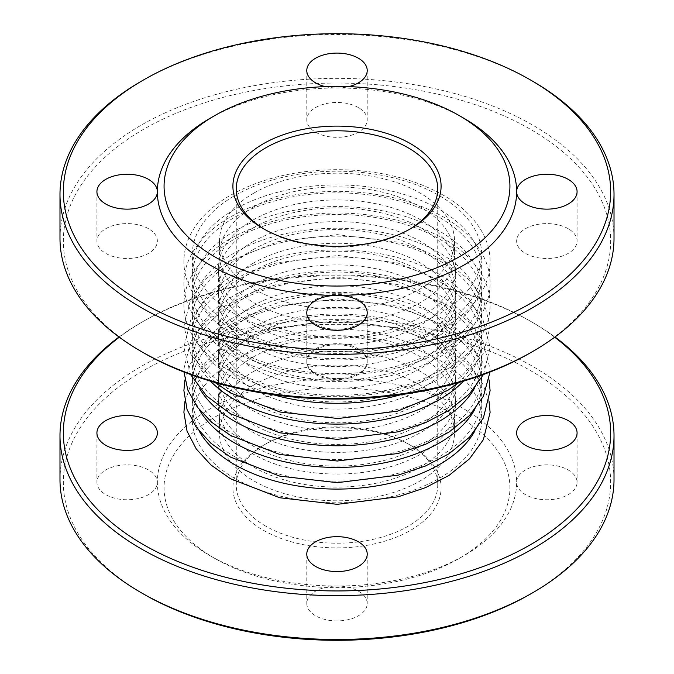 <?xml version="1.0" encoding="UTF-8"?>
<svg xmlns="http://www.w3.org/2000/svg" width="674" height="674" viewBox="0 0 674 674"><rect width="100%" height="100%" fill="white"/><g stroke="black" fill="none" stroke-linecap="round" stroke-linejoin="round"><path stroke-width="0.51" stroke-dasharray="3.37 2.53" d="M253.087 349.14A118.675 68.512 180 0 1 382.411 334.287A118.675 68.512 180 0 1 455.675 397.593A118.675 68.512 180 0 1 337 466.105A118.675 68.512 180 0 1 218.325 397.593A118.675 68.512 180 0 1 253.087 349.14M253.087 335.433A118.675 68.512 180 0 1 382.411 320.58A118.675 68.512 180 0 1 455.675 383.885A118.675 68.512 180 0 1 337 452.397A118.675 68.512 180 0 1 218.325 383.885A118.675 68.512 180 0 1 253.087 335.433M253.087 327.48A118.675 68.512 180 0 1 382.411 312.635A118.675 68.512 180 0 1 455.675 375.932A118.675 68.512 180 0 1 337 444.444A118.675 68.512 180 0 1 218.325 375.932A118.675 68.512 180 0 1 253.087 327.48M253.087 313.772A118.675 68.512 180 0 1 382.411 298.919A118.675 68.512 180 0 1 455.675 362.224A118.675 68.512 180 0 1 337 430.737A118.675 68.512 180 0 1 218.325 362.224A118.675 68.512 180 0 1 253.087 313.772M253.087 305.827A118.675 68.512 180 0 1 382.411 290.974A118.675 68.512 180 0 1 455.675 354.271A118.675 68.512 180 0 1 337 422.783A118.675 68.512 180 0 1 218.325 354.271A118.675 68.512 180 0 1 253.087 305.827M253.087 292.12A118.675 68.512 180 0 1 382.411 277.267A118.675 68.512 180 0 1 455.675 340.564A118.675 68.512 180 0 1 337 409.076A118.675 68.512 180 0 1 218.325 340.564A118.675 68.512 180 0 1 253.087 292.12M253.896 371.273A117.52 67.847 180 0 1 381.973 356.563A117.52 67.847 180 0 1 454.52 419.245A117.52 67.847 180 0 1 337 487.1A117.52 67.847 180 0 1 219.48 419.245A117.52 67.847 180 0 1 253.896 371.273M253.087 357.094A118.675 68.512 180 0 1 382.411 342.24A118.675 68.512 180 0 1 455.675 405.537A118.675 68.512 180 0 1 337 474.058A118.675 68.512 180 0 1 218.325 405.537A118.675 68.512 180 0 1 253.087 357.094M253.896 384.98A117.52 67.847 0 0 0 219.48 432.952A117.52 67.847 0 0 0 337 500.807A117.52 67.847 0 0 0 454.52 432.952A117.52 67.847 0 0 0 381.973 370.27A117.52 67.847 0 0 0 253.896 384.98M554.685 337.211A273.661 157.994 0 0 0 530.505 321.237A273.661 157.994 0 0 0 143.495 321.237A273.661 157.994 0 0 0 119.315 337.211M119.028 337A277.014 159.932 180 0 1 141.119 322.61A277.014 159.932 180 0 1 532.881 322.61L530.505 321.237L532.881 322.61A277.014 159.932 180 0 1 554.972 337M614.014 479.568A277.014 159.932 0 0 0 532.881 366.471A277.014 159.932 0 0 0 230.988 331.802A277.014 159.932 0 0 0 59.986 479.568M358.366 299.458A30.22 17.448 0 0 0 325.432 295.675A30.22 17.448 0 0 0 306.78 311.792A30.22 17.448 0 0 0 337 329.241A30.22 17.448 0 0 0 367.22 311.792A30.22 17.448 0 0 0 358.366 299.458M143.495 594.021A273.661 157.994 180 0 1 143.495 370.582A273.661 157.994 180 0 1 530.505 370.59A273.661 157.994 180 0 1 530.505 594.021M337 378.594A30.22 17.448 0 0 0 367.22 361.146A30.22 17.448 0 0 0 358.366 348.803A30.22 17.448 0 0 0 325.432 345.021A30.22 17.448 0 0 0 306.78 361.146A30.22 17.448 0 0 0 337 378.594A179.638 103.712 0 0 0 157.362 482.306A30.22 17.448 0 0 0 148.507 469.972A30.22 17.448 0 0 0 115.574 466.189A30.22 17.448 0 0 0 96.921 482.306A30.22 17.448 0 0 0 127.142 499.754A30.22 17.448 0 0 0 157.362 482.306A179.638 103.712 0 0 0 209.976 555.646L209.976 555.646A179.638 103.712 0 0 0 337 586.018A30.22 17.448 0 0 0 306.78 603.466A30.22 17.448 0 0 0 337 620.914A30.22 17.448 0 0 0 367.22 603.466A30.22 17.448 0 0 0 358.366 591.132A30.22 17.448 0 0 0 337 586.018A179.638 103.712 0 0 0 464.024 555.646A179.638 103.712 0 0 0 516.638 482.306A30.22 17.448 0 0 0 546.858 499.754A30.22 17.448 0 0 0 577.079 482.306A30.22 17.448 0 0 0 568.233 469.972A30.22 17.448 0 0 0 535.299 466.189A30.22 17.448 0 0 0 516.638 482.306A179.638 103.712 0 0 0 337 378.594M265.775 526.167A100.729 58.158 180 0 1 236.271 485.044A100.729 58.158 180 0 1 265.767 443.922A100.729 58.158 180 0 1 408.233 443.922A100.729 58.158 180 0 1 437.729 485.044A100.729 58.158 180 0 1 375.553 538.779A100.729 58.158 180 0 1 265.775 526.167M263.399 530.286A104.091 60.096 0 0 0 410.601 530.286A104.091 60.096 0 0 0 410.601 445.295A104.091 60.096 0 0 0 263.399 445.295A104.091 60.096 0 0 0 263.399 530.286M214.728 558.384A172.923 99.836 180 0 1 214.72 558.384A172.923 99.836 180 0 1 214.728 417.189A172.923 99.836 180 0 1 459.272 417.189A172.923 99.836 180 0 1 459.28 558.384A172.923 99.836 180 0 1 214.728 558.384L209.976 555.646L214.72 558.384M409.396 229.387A100.729 58.158 180 0 1 408.233 230.078A100.729 58.158 180 0 1 265.775 230.078A100.729 58.158 180 0 1 265.767 230.078A100.729 58.158 180 0 1 264.604 229.387M253.087 227.964A118.675 68.512 180 0 1 382.411 213.11A118.675 68.512 180 0 1 455.675 276.407A118.675 68.512 180 0 1 337 344.928A118.675 68.512 180 0 1 218.325 276.407A118.675 68.512 180 0 1 253.087 227.964M253.087 241.671A118.675 68.512 180 0 1 382.411 226.818A118.675 68.512 180 0 1 455.675 290.115A118.675 68.512 180 0 1 337 358.635A118.675 68.512 180 0 1 218.325 290.115A118.675 68.512 180 0 1 253.087 241.671M253.087 249.624A118.675 68.512 180 0 1 382.411 234.771A118.675 68.512 180 0 1 455.675 298.068A118.675 68.512 180 0 1 337 366.589A118.675 68.512 180 0 1 218.325 298.068A118.675 68.512 180 0 1 253.087 249.624M253.087 263.332A118.675 68.512 180 0 1 382.411 248.479A118.675 68.512 180 0 1 455.675 311.776A118.675 68.512 180 0 1 337 380.296A118.675 68.512 180 0 1 218.325 311.776A118.675 68.512 180 0 1 253.087 263.332M253.087 271.277A118.675 68.512 180 0 1 382.411 256.432A118.675 68.512 180 0 1 455.675 319.729A118.675 68.512 180 0 1 337 388.241A118.675 68.512 180 0 1 218.325 319.729A118.675 68.512 180 0 1 253.087 271.277M253.087 284.984A118.675 68.512 180 0 1 382.411 270.139A118.675 68.512 180 0 1 455.675 333.436A118.675 68.512 180 0 1 337 401.948A118.675 68.512 180 0 1 218.325 333.436A118.675 68.512 180 0 1 253.087 284.984M253.896 206.775A117.52 67.847 180 0 1 381.973 192.065A117.52 67.847 180 0 1 454.52 254.755A117.52 67.847 180 0 1 337 322.602A117.52 67.847 180 0 1 219.48 254.755A117.52 67.847 180 0 1 253.896 206.775M253.087 220.01A118.675 68.512 180 0 1 382.411 205.157A118.675 68.512 180 0 1 455.675 268.463A118.675 68.512 180 0 1 337 336.975A118.675 68.512 180 0 1 218.325 268.463A118.675 68.512 180 0 1 253.087 220.01M253.896 193.067A117.52 67.847 0 0 0 219.48 241.048A117.52 67.847 0 0 0 337 308.894A117.52 67.847 0 0 0 454.52 241.048A117.52 67.847 0 0 0 381.973 178.357A117.52 67.847 0 0 0 253.896 193.067M530.505 352.763A273.661 157.994 0 0 0 530.505 129.324A273.661 157.994 0 0 0 143.495 129.324A273.661 157.994 0 0 0 143.495 352.763M59.986 238.301A277.014 159.932 180 0 1 230.988 90.543A277.014 159.932 180 0 1 532.881 125.212A277.014 159.932 180 0 1 614.014 238.301M532.881 81.343A277.014 159.932 0 0 0 141.119 81.352M568.233 228.705A30.22 17.448 0 0 0 520.69 232.319A30.22 17.448 0 0 0 539.04 257.898A30.22 17.448 0 0 0 577.079 241.048A30.22 17.448 0 0 0 568.233 228.705M358.366 107.545A30.22 17.448 0 0 0 325.432 103.762A30.22 17.448 0 0 0 306.78 119.879A30.22 17.448 0 0 0 337 137.328A30.22 17.448 0 0 0 367.22 119.879A30.22 17.448 0 0 0 358.366 107.545M148.507 228.705A30.22 17.448 0 0 0 115.574 224.922A30.22 17.448 0 0 0 96.921 241.048A30.22 17.448 0 0 0 138.701 257.165A30.22 17.448 0 0 0 148.507 228.705M358.366 349.865A30.22 17.448 0 0 0 325.432 346.082A30.22 17.448 0 0 0 306.78 362.208A30.22 17.448 0 0 0 337 379.656A30.22 17.448 0 0 0 367.22 362.208A30.22 17.448 0 0 0 358.366 349.865M325.239 86.609A30.22 17.448 0 0 0 337 87.982A30.22 17.448 0 0 0 348.761 86.609M464.024 118.354A179.638 103.712 0 0 0 337 87.982A179.638 103.712 0 0 0 209.976 118.354M263.399 228.705L265.775 230.078L263.399 228.705M234.67 456.669A144.716 83.551 180 0 1 299.542 316.89A144.716 83.551 180 0 1 476.779 419.211A144.716 83.551 180 0 1 234.67 456.669M474.58 409.792A144.716 83.551 0 0 0 337 300.334A144.716 83.551 0 0 0 199.42 409.792M234.67 435.008A144.716 83.551 180 0 1 299.542 295.229A144.716 83.551 180 0 1 476.779 397.559A144.716 83.551 180 0 1 234.67 435.008M474.58 388.131A144.716 83.551 0 0 0 337 278.674A144.716 83.551 0 0 0 199.42 388.14M234.67 413.347A144.716 83.551 180 0 1 299.542 273.568A144.716 83.551 180 0 1 476.779 375.898A144.716 83.551 180 0 1 234.67 413.347M463.493 381.147A144.716 83.551 0 0 0 337 257.013A144.716 83.551 0 0 0 210.507 381.147M234.67 478.329A144.716 83.551 180 0 1 299.542 338.542A144.716 83.551 180 0 1 476.779 440.872A144.716 83.551 180 0 1 234.67 478.329M474.58 431.453A144.716 83.551 0 0 0 337 321.987A144.716 83.551 0 0 0 199.42 431.453M234.67 335.492A144.716 83.551 180 0 1 299.542 195.704A144.716 83.551 180 0 1 476.779 298.034A144.716 83.551 180 0 1 234.67 335.492M234.67 349.199A144.716 83.551 0 0 0 476.779 311.742A144.716 83.551 0 0 0 299.542 209.412A144.716 83.551 0 0 0 234.67 349.199M234.67 357.144A144.716 83.551 180 0 1 299.542 217.365A144.716 83.551 180 0 1 476.779 319.695A144.716 83.551 180 0 1 234.67 357.144M234.67 370.852A144.716 83.551 0 0 0 476.779 333.403A144.716 83.551 0 0 0 299.542 231.072A144.716 83.551 0 0 0 234.67 370.852M272.962 394.652A144.716 83.551 180 0 1 234.67 378.805A144.716 83.551 180 0 1 246.406 254.57A144.716 83.551 180 0 1 459.036 274.824A144.716 83.551 180 0 1 401.038 394.652M234.67 392.512A144.716 83.551 0 0 0 476.779 355.063A144.716 83.551 0 0 0 299.542 252.733A144.716 83.551 0 0 0 234.67 392.512M234.67 313.831A144.716 83.551 180 0 1 299.542 174.052A144.716 83.551 180 0 1 476.779 276.374A144.716 83.551 180 0 1 234.67 313.831M234.67 327.539A144.716 83.551 0 0 0 476.779 290.081A144.716 83.551 0 0 0 299.542 187.76A144.716 83.551 0 0 0 234.67 327.539M489.071 379.909L482.803 362.368L468.438 343.201L447.587 326.823L397.609 306.19L338.129 298.793L276.728 306.106L249.203 315.188L225.352 327.488L204.736 344.043L190.683 363.362L184.929 379.909M490.032 372.023L490.108 369.066L482.803 340.707L468.438 321.549L447.587 305.162L397.609 284.529L338.129 277.132L276.728 284.445L249.203 293.527L225.352 305.836L204.736 322.391L190.683 341.71L183.892 368.939L183.968 372.023M483.469 374.508L490.108 347.405L482.803 319.046L468.438 299.888L447.587 283.51L397.609 262.877L338.129 255.48L276.728 262.784L249.203 271.866L225.352 284.175L204.736 300.73L190.683 320.049L183.892 347.287L190.531 374.508M489.071 401.569L482.803 384.02L468.438 364.861L447.587 348.483L397.609 327.85L338.129 320.453L276.728 327.766L249.203 336.848L225.352 349.149L204.736 365.704L190.683 385.023L184.929 401.569M218.325 397.593L218.325 405.537M455.675 397.593L455.675 405.537M218.325 375.932L218.325 383.885M455.675 375.932L455.675 383.885M218.325 354.271L218.325 362.224M455.675 354.271L455.675 362.224M219.48 419.245L219.48 432.952M454.52 419.245L454.52 432.952M143.495 321.237L141.119 322.61M265.767 443.922L263.399 445.295M408.233 443.922L410.601 445.295M437.729 485.044L437.729 188.956M236.271 485.044L236.271 188.956M459.28 558.384L464.024 555.646M577.079 432.952L577.079 482.306M306.78 311.792L306.78 361.146M367.22 311.792L367.22 361.146M96.921 432.952L96.921 482.306M306.78 554.121L306.78 603.466M367.22 554.121L367.22 603.466M230.474 349.612C212.243 339.098 199.1 326.342 191.045 311.346C186.26 302.205 183.876 292.735 183.892 282.937C183.977 273.568 186.268 264.511 190.75 255.758C198.249 241.444 210.431 229.126 227.298 218.806C257.754 200.785 294.42 191.627 337.278 191.323C381.231 191.745 418.503 201.408 449.086 220.297C464.875 230.407 476.316 242.328 483.41 256.069C487.85 264.848 490.082 273.914 490.108 283.291C490.074 292.634 487.841 301.674 483.426 310.428C476.088 324.632 464.125 336.89 447.553 347.194C390.381 384.045 286.29 383.75 230.474 349.612M230.474 371.273C212.243 360.759 199.1 348.003 191.045 332.998C186.26 323.865 183.876 314.396 183.892 304.589C183.977 295.229 186.268 286.172 190.75 277.418C198.249 263.096 210.431 250.779 227.298 240.466C257.754 222.445 294.42 213.279 337.278 212.976C381.231 213.405 418.503 223.069 449.086 241.958C464.875 252.068 476.316 263.989 483.41 277.73C487.85 286.501 490.082 295.574 490.108 304.951C490.074 314.295 487.841 323.335 483.426 332.08C476.088 346.293 464.125 358.551 447.553 368.855C390.381 405.706 286.29 405.411 230.474 371.273M214.939 382.453L191.045 354.659L183.892 326.25L190.75 299.079L205.511 279.095L227.298 262.119L277.629 241.73L337.278 234.636L398.208 242.193L425.471 251.318L449.086 263.618L469.508 280.14L483.41 299.391L490.108 326.604L483.426 353.74L459.061 382.453M230.474 327.952C212.243 317.437 199.1 304.682 191.045 289.685C186.26 280.544 183.876 271.074 183.892 261.276C183.977 251.907 186.268 242.851 190.75 234.105C198.249 219.783 210.431 207.466 227.298 197.145C257.754 179.124 294.42 169.966 337.278 169.663C381.231 170.084 418.503 179.747 449.086 198.636C464.875 208.746 476.316 220.676 483.41 234.417C487.85 243.188 490.082 252.261 490.108 261.63C490.074 270.973 487.841 280.022 483.426 288.767C476.088 302.98 464.125 315.238 447.553 325.542C390.381 362.385 286.29 362.09 230.474 327.952M218.325 268.463L218.325 276.407M455.675 268.463L455.675 276.407M218.325 290.115L218.325 298.068M455.675 290.115L455.675 298.068M218.325 311.776L218.325 319.729M455.675 311.776L455.675 319.729M218.325 333.436L218.325 340.564M455.675 333.436L455.675 340.564M219.48 241.048L219.48 254.755M454.52 241.048L454.52 254.755M408.233 230.078L410.601 228.705M577.079 191.694L577.079 241.048M306.78 70.534L306.78 119.879M367.22 70.534L367.22 119.879M96.921 191.694L96.921 241.048M306.78 312.854L306.78 362.208M367.22 312.854L367.22 362.208"/><path stroke-width="1.01" d="M119.315 337.211A273.661 157.994 0 0 0 152.358 549.563A273.661 157.994 0 0 0 521.642 549.563A273.661 157.994 0 0 0 554.685 337.211M554.972 337A277.014 159.932 180 0 1 614.014 435.699A277.014 159.932 180 0 1 443.012 583.457A277.014 159.932 180 0 1 141.119 548.788A277.014 159.932 180 0 1 59.986 435.699A277.014 159.932 180 0 1 119.028 337M59.986 435.699L59.986 479.568A277.014 159.932 0 0 0 141.119 592.648A277.014 159.932 0 0 0 532.881 592.648A277.014 159.932 0 0 0 614.014 479.568L614.014 435.699M141.119 592.648A277.014 159.932 0 0 0 141.119 592.657L143.495 594.021A273.661 157.994 180 0 0 530.505 594.021L532.881 592.648M568.233 420.618A30.22 17.448 0 0 0 520.69 424.232A30.22 17.448 0 0 0 539.04 449.811A30.22 17.448 0 0 0 577.079 432.952A30.22 17.448 0 0 0 568.233 420.618M148.507 420.618A30.22 17.448 0 0 0 115.574 416.835A30.22 17.448 0 0 0 96.921 432.952A30.22 17.448 0 0 0 138.701 449.078A30.22 17.448 0 0 0 148.507 420.618M358.366 541.778A30.22 17.448 0 0 0 325.432 537.995A30.22 17.448 0 0 0 306.78 554.121A30.22 17.448 0 0 0 337 571.569A30.22 17.448 0 0 0 367.22 554.121A30.22 17.448 0 0 0 358.366 541.778M264.604 229.387A100.729 58.158 180 0 1 236.271 188.956A100.729 58.158 180 0 1 337 130.798A100.729 58.158 180 0 1 437.729 188.956A100.729 58.158 180 0 1 409.396 229.387M141.119 351.39L143.495 352.763A273.661 157.994 0 0 0 530.505 352.763L532.881 351.39A277.014 159.932 180 0 1 141.119 351.39L141.119 351.39A277.014 159.932 180 0 1 59.986 238.301L59.986 194.432A277.014 159.932 0 0 0 141.119 307.529A277.014 159.932 0 0 0 443.012 342.198A277.014 159.932 0 0 0 614.014 194.432A277.014 159.932 0 0 0 532.881 81.352A277.014 159.932 0 0 0 532.881 81.343L530.505 79.979A273.661 157.994 180 0 1 530.505 303.418A273.661 157.994 180 0 1 143.495 303.418A273.661 157.994 180 0 1 143.495 79.979A273.661 157.994 180 0 1 530.505 79.979L532.881 81.352M614.014 194.432L614.014 238.301A277.014 159.932 180 0 1 532.881 351.39M143.495 79.979L141.119 81.352A277.014 159.932 0 0 0 59.986 194.432M214.72 115.616L209.976 118.354A179.638 103.712 0 0 0 157.362 191.694A30.22 17.448 0 0 0 148.507 179.36A30.22 17.448 0 0 0 115.574 175.577A30.22 17.448 0 0 0 96.921 191.694A30.22 17.448 0 0 0 127.142 209.142A30.22 17.448 0 0 0 157.362 191.694A179.638 103.712 0 0 0 209.976 265.034A179.638 103.712 0 0 0 337 295.406A30.22 17.448 0 0 0 306.78 312.854A30.22 17.448 0 0 0 337 330.302A30.22 17.448 0 0 0 367.22 312.854A30.22 17.448 0 0 0 358.366 300.52A30.22 17.448 0 0 0 337 295.406A179.638 103.712 0 0 0 516.638 191.694A30.22 17.448 0 0 0 546.858 209.142A30.22 17.448 0 0 0 577.079 191.694A30.22 17.448 0 0 0 568.233 179.36A30.22 17.448 0 0 0 535.299 175.577A30.22 17.448 0 0 0 516.638 191.694A179.638 103.712 0 0 0 464.024 118.354L459.28 115.616A172.923 99.836 180 0 1 459.272 256.811A172.923 99.836 180 0 1 214.728 256.811A172.923 99.836 180 0 1 214.72 115.616A172.923 99.836 180 0 1 459.28 115.616M348.761 86.609A30.22 17.448 0 0 0 367.22 70.534A30.22 17.448 0 0 0 358.366 58.2A30.22 17.448 0 0 0 325.432 54.417A30.22 17.448 0 0 0 306.78 70.534A30.22 17.448 0 0 0 325.239 86.609M263.399 228.705A104.091 60.096 0 0 0 410.601 228.705A104.091 60.096 0 0 0 410.601 143.714A104.091 60.096 0 0 0 263.399 143.714A104.091 60.096 0 0 0 263.399 228.705L263.399 228.705M199.42 409.792A144.716 83.551 0 0 0 234.67 442.961A144.716 83.551 0 0 0 474.58 409.792M199.42 388.14A144.716 83.551 0 0 0 234.67 421.301A144.716 83.551 0 0 0 474.58 388.131M210.507 381.147A144.716 83.551 0 0 0 234.67 399.64A144.716 83.551 0 0 0 463.493 381.147M199.42 431.453A144.716 83.551 0 0 0 234.67 464.622A144.716 83.551 0 0 0 474.58 431.453M401.038 394.652A144.716 83.551 180 0 1 272.962 394.652M184.929 379.909L183.892 390.6L187.052 409.531L196.303 427.358L211.013 443.357L230.474 457.082L279.685 476.097L337.253 482.677L398.174 475.136L425.437 466.02L449.053 453.728L469.483 437.199L483.401 417.939L490.108 390.726L489.071 379.909M183.968 372.023L187.852 390.103L197.297 407.062L211.712 422.295L230.474 435.429L279.685 454.436L337.253 461.024L398.174 453.476L425.437 444.36L449.053 432.068L469.483 415.538L483.401 396.287L490.032 372.023M190.531 374.508L206.505 395.882L230.474 413.769L279.685 432.775L337.253 439.364L398.174 431.815L425.437 422.699L449.053 410.407L469.483 393.877L483.469 374.508M184.929 401.569L183.892 412.261L187.052 431.192L196.303 449.01L211.013 465.018L230.474 478.742L279.685 497.749L337.253 504.337L398.174 496.797L425.437 487.673L449.053 475.381L469.483 458.859L483.401 439.6L490.108 412.387L489.071 401.569M459.061 382.453L447.553 390.516L397.559 411.14L338.07 418.52L280.064 412.033L230.474 392.934L214.939 382.453"/></g></svg>
